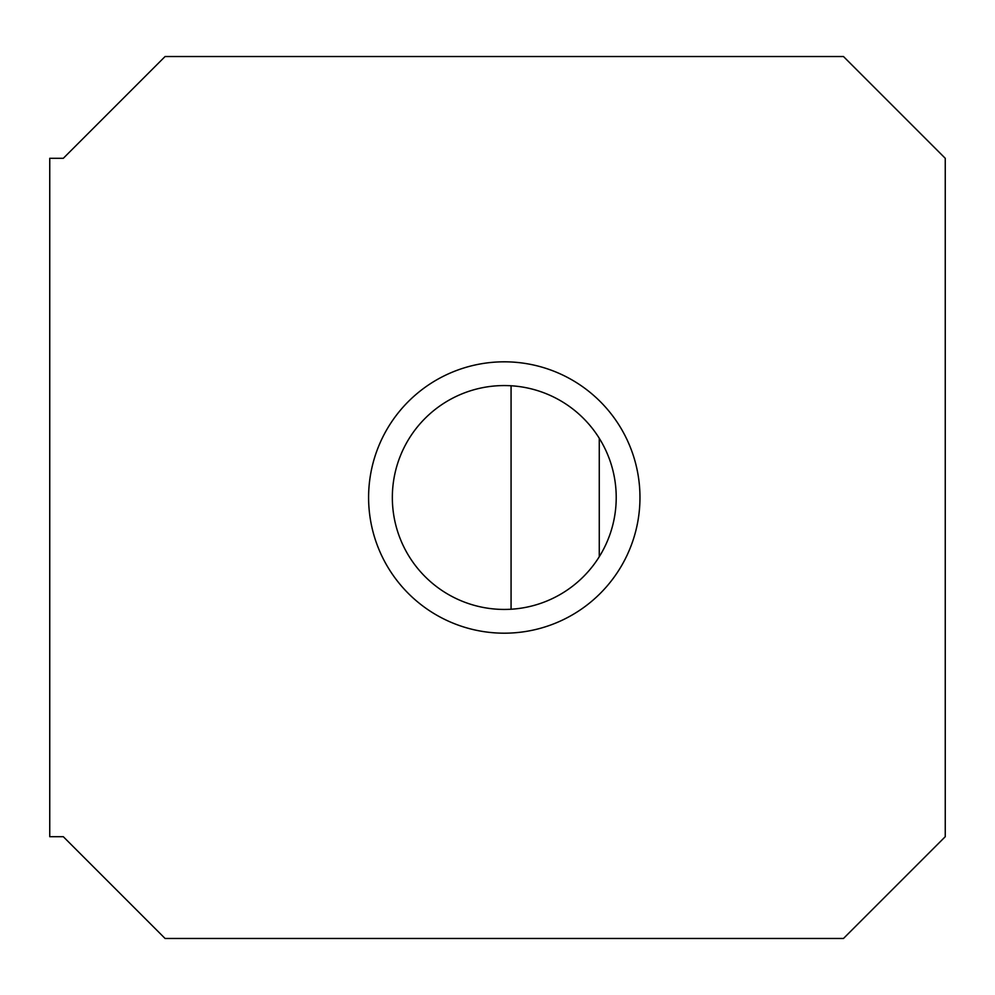 <?xml version="1.0" encoding="UTF-8"?>
<svg xmlns="http://www.w3.org/2000/svg" width="995" height="995" viewBox="0 0 995 995"><rect width="100%" height="100%" fill="white"/><g stroke="black" fill="none" stroke-linecap="round" stroke-linejoin="round"><path stroke-width="1.49" d="M504.278 609.438A111.937 111.937 0 0 1 392.341 497.5A111.937 111.937 0 0 1 504.278 385.562A111.937 111.937 0 0 1 616.216 497.5A111.937 111.937 0 0 1 504.278 609.438M504.278 361.819A135.681 135.681 0 0 0 386.781 565.347A135.681 135.681 0 0 0 621.788 565.347A135.681 135.681 0 0 0 504.278 361.819M945.25 836.708L843.486 938.472L165.083 938.472L63.319 836.708L49.75 836.708L49.75 158.292L63.319 158.292L165.083 56.528L843.486 56.528L945.25 158.292L945.25 836.708M63.319 158.292L49.75 158.292M49.75 836.708L63.319 836.708M599.264 556.74L599.264 438.26M511.069 609.226L511.069 385.774"/></g></svg>
